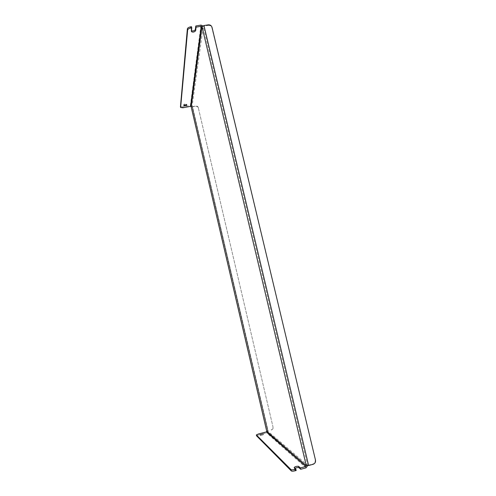 <?xml version="1.0" encoding="UTF-8"?>
<svg xmlns="http://www.w3.org/2000/svg" width="496" height="496" viewBox="0 0 496 496"><rect width="100%" height="100%" fill="white"/><g stroke="black" fill="none" stroke-linecap="round" stroke-linejoin="round"><path stroke-width="0.37" stroke-dasharray="2.48 1.86" d="M184.574 105.04L183.638 104.724C184.599 103.893 185.597 103.689 186.626 104.11L185.895 104.743M260.357 435.643L263.469 434.862L260.357 435.643M202.008 26.753L203.23 26.548L202.926 25.885M182.832 107.793L182.627 106.907L190.377 105.468L192.051 106.535L267.691 431.049L266.619 432.878L258.608 434.967L258.385 433.988M191.146 106.708L192.051 106.535L203.23 26.548L203.887 26.152L308.326 465.254L307.545 465.298L267.685 431.036L268.082 430.857L192.485 106.615L192.057 106.559L267.685 431.036M191.462 30.826L191.121 30.306L191.493 26.697M182.627 106.907L180.457 106.69M266.749 431.291L267.691 431.049M307.601 465.713L203.23 26.548M306.268 465.639L307.545 465.298M294.965 468.298L294.457 468.801L296.186 470.512M256.581 435.848L258.608 434.967M266.736 431.229L268.082 430.857M192.485 106.615L195.666 106.02L192.442 106.938L191.171 106.82M195.616 106.342C197.024 106.218 197.947 106.814 198.394 108.122L272.974 426.833C273.178 428.339 272.589 429.35 271.2 429.871M198.394 108.122L272.974 426.833M198.45 107.806C198.003 106.491 197.073 105.896 195.666 106.02M271.368 430.001C272.75 429.486 273.346 428.47 273.141 426.963M308.326 465.254L312.79 464.045L313.1 464.299M208.246 24.843L208.159 25.426L203.887 26.152M208.159 25.426C210.05 25.29 211.296 26.096 211.904 27.844L212.003 27.261M315.487 460.083L211.904 27.844M315.177 459.842C315.468 461.919 314.675 463.32 312.79 464.045M190.377 105.468L200.979 25.098M306.106 467.827L266.619 432.878M192.442 106.938L267.921 430.72M294.5 468.875L294.184 467.548M191.4 31.471L191.121 30.306M186.831 105.003L186.626 104.11M263.469 434.862L263.24 433.876M260.338 435.612L260.115 434.626M183.849 105.673L183.638 104.786M294.457 468.801L294.14 467.474M191.406 31.614L191.134 30.454"/><path stroke-width="0.74" d="M186.837 105.065L186.831 105.003C185.802 104.582 184.803 104.786 183.842 105.617L183.849 105.673C184.872 106.094 185.87 105.89 186.837 105.065M260.127 434.657L263.24 433.876L260.127 434.657M180.457 106.69L187.37 28.824C187.637 27.919 188.703 27.261 190.569 26.852L191.493 26.697L191.772 27.875L191.406 31.614C192.876 32.476 194.283 32.19 195.641 30.752L196.063 27.15L201.258 26.269L190.588 106.349L191.146 106.708L266.749 431.291L266.395 431.904L305.79 466.482L306.268 465.639L266.736 431.229M190.569 26.852L190.848 28.03L191.772 27.875M295.225 470.772L296.186 470.512L295.87 469.166L294.909 469.427L295.225 470.772C293.241 471.256 291.946 471.324 291.357 470.977L256.581 435.848M191.171 106.82L202.008 26.753L203.968 25.563L208.246 24.843C210.143 24.707 211.395 25.513 212.003 27.261L315.487 460.083C315.778 462.167 314.985 463.568 313.1 464.299L308.63 465.508L306.268 465.639L202.008 26.753L201.258 26.269M202.926 25.885L200.979 25.098L195.784 25.972L196.063 27.15M190.588 106.349L182.832 107.793L180.625 107.496L187.649 29.996L187.37 28.824M195.784 25.972L195.362 29.586C194.556 30.758 193.254 31.167 191.462 30.826M185.895 104.743L184.574 105.04M190.848 28.03C188.976 28.433 187.91 29.09 187.649 29.996M305.79 466.482L300.353 467.951L300.675 469.297L306.106 467.827L307.601 465.713M256.581 435.897L256.351 434.918L258.385 433.988L266.395 431.904M300.675 469.297L298.927 467.678C297.997 467.393 296.676 467.598 294.965 468.298M300.353 467.951L298.617 466.352C296.757 466.141 295.269 466.519 294.14 467.474L295.87 469.166M256.351 434.918L256.606 435.941M291.357 470.977L291.04 469.638L256.376 434.961M291.04 469.638C291.636 469.985 292.925 469.91 294.909 469.427M180.414 106.522L180.625 107.415M308.63 465.508L203.968 25.563M298.927 467.678L298.617 466.352M195.641 30.752L195.362 29.586M266.73 431.266L191.146 106.764M180.42 106.609L180.625 107.496"/></g></svg>
